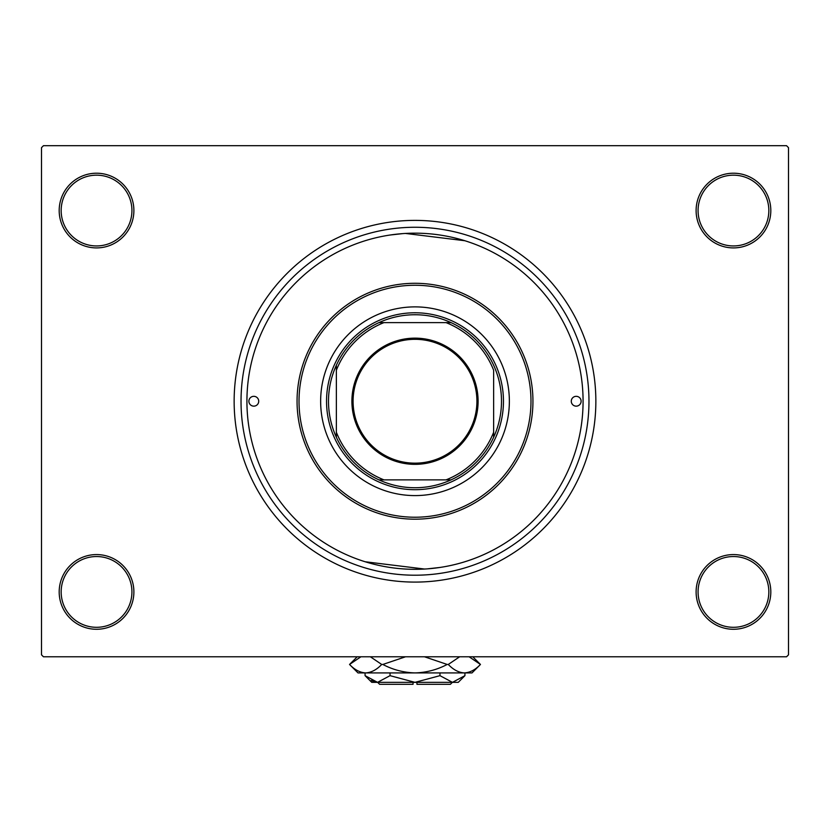 <?xml version="1.0" encoding="UTF-8"?>
<svg xmlns="http://www.w3.org/2000/svg" width="830" height="830" viewBox="0 0 830 830"><rect width="100%" height="100%" fill="white"/><g stroke="black" fill="none" stroke-linecap="round" stroke-linejoin="round"><path stroke-width="1.25" d="M696.111 591.925A37.35 37.35 0 0 1 733.461 554.575A37.35 37.35 0 0 1 770.811 591.925A37.35 37.35 0 0 1 733.461 629.275A37.35 37.35 0 0 1 696.111 591.925M768.839 591.925A35.389 35.389 0 0 0 733.461 556.536A35.389 35.389 0 0 0 698.072 591.925A35.389 35.389 0 0 0 733.461 627.304A35.389 35.389 0 0 0 768.839 591.925M59.189 591.925A37.35 37.35 0 0 1 96.539 554.575A37.35 37.35 0 0 1 133.889 591.925A37.35 37.35 0 0 1 96.539 629.275A37.35 37.35 0 0 1 59.189 591.925M131.929 591.925A35.389 35.389 0 0 0 96.539 556.536A35.389 35.389 0 0 0 61.161 591.925A35.389 35.389 0 0 0 96.539 627.304A35.389 35.389 0 0 0 131.929 591.925M59.189 210.561A37.35 37.35 0 0 1 96.539 173.211A37.35 37.35 0 0 1 133.889 210.561A37.35 37.35 0 0 1 96.539 247.911A37.35 37.35 0 0 1 59.189 210.561M131.929 210.561A35.389 35.389 0 0 0 96.539 175.172A35.389 35.389 0 0 0 61.161 210.561A35.389 35.389 0 0 0 96.539 245.939A35.389 35.389 0 0 0 131.929 210.561M696.111 210.561A37.35 37.35 0 0 1 733.461 173.211A37.35 37.35 0 0 1 770.811 210.561A37.35 37.35 0 0 1 733.461 247.911A37.35 37.35 0 0 1 696.111 210.561M768.839 210.561A35.389 35.389 0 0 0 733.461 175.172A35.389 35.389 0 0 0 698.072 210.561A35.389 35.389 0 0 0 733.461 245.939A35.389 35.389 0 0 0 768.839 210.561M241.032 401.243A173.968 173.968 0 0 1 415 227.264A173.968 173.968 0 0 1 588.968 401.243A173.968 173.968 0 0 1 415 575.211A173.968 173.968 0 0 1 241.032 401.243M390.079 235.025L402.758 233.614M405.434 233.438L464.852 240.731M234.143 401.243A180.857 180.857 0 0 0 415 582.089A180.857 180.857 0 0 0 595.857 401.243A180.857 180.857 0 0 0 415 220.386A180.857 180.857 0 0 0 234.143 401.243M786.539 656.789L43.461 656.789L41.5 654.829L41.5 147.657L43.461 145.686L786.539 145.686L788.5 147.657L788.5 654.829L786.539 656.789M439.921 567.461L427.243 568.872M424.566 569.038L365.148 561.754M415 338.142A63.101 63.101 0 0 1 478.101 401.243A63.101 63.101 0 0 1 415 464.344A63.101 63.101 0 0 1 351.899 401.243A63.101 63.101 0 0 1 415 338.142M415 463.161A61.918 61.918 0 0 0 476.918 401.243A61.918 61.918 0 0 0 415 339.314A61.918 61.918 0 0 0 353.082 401.243A61.918 61.918 0 0 0 415 463.161M415 314.746A86.496 86.496 0 0 0 378.968 322.611L383.979 322.611L378.968 322.611A86.496 86.496 0 0 0 336.368 437.275L336.368 432.264L336.368 437.275A86.496 86.496 0 0 0 451.032 479.875L446.021 479.875L451.032 479.875A86.496 86.496 0 0 0 493.632 437.275L493.632 370.221A84.525 84.525 0 0 0 446.021 322.611L383.979 322.611A84.525 84.525 0 0 0 336.368 370.221L336.368 432.264A84.525 84.525 0 0 0 383.979 479.875L446.021 479.875A84.525 84.525 0 0 0 493.632 432.264L493.632 437.275A86.496 86.496 0 0 0 451.032 322.611L446.021 322.611L451.032 322.611A86.496 86.496 0 0 0 415 314.746M415 489.7A88.457 88.457 0 0 1 326.543 401.243A88.457 88.457 0 0 1 415 312.775A88.457 88.457 0 0 1 503.457 401.243A88.457 88.457 0 0 1 415 489.7M378.968 479.875L383.979 479.875L378.968 479.875M336.368 365.21L336.368 370.221L336.368 365.21M581.114 401.243A4.918 4.918 0 0 0 576.196 396.325A4.918 4.918 0 0 0 571.279 401.243A4.918 4.918 0 0 0 576.196 406.15A4.918 4.918 0 0 0 581.114 401.243M258.721 401.243A4.918 4.918 0 0 0 253.804 396.325A4.918 4.918 0 0 0 248.886 401.243A4.918 4.918 0 0 0 253.804 406.15A4.918 4.918 0 0 0 258.721 401.243M509.361 401.243A94.361 94.361 0 0 0 415 306.882A94.361 94.361 0 0 0 320.639 401.243A94.361 94.361 0 0 0 415 495.593A94.361 94.361 0 0 0 509.361 401.243M299.018 401.243A115.982 115.982 0 0 0 415 517.225A115.982 115.982 0 0 0 530.982 401.243A115.982 115.982 0 0 0 415 285.261A115.982 115.982 0 0 0 299.018 401.243M532.943 401.243A117.943 117.943 0 0 1 415 519.186A117.943 117.943 0 0 1 297.057 401.243A117.943 117.943 0 0 1 415 283.289A117.943 117.943 0 0 1 532.943 401.243M246.925 401.243A168.075 168.075 0 0 0 415 569.318A168.075 168.075 0 0 0 583.075 401.243A168.075 168.075 0 0 0 415 233.168A168.075 168.075 0 0 0 246.925 401.243M452.35 682.343L450.389 684.314L416.961 684.314L416.961 682.343M365.065 675.662L371.757 682.343L458.243 682.343L464.935 675.662L452.454 682.343L439.973 675.662L415 682.343L390.027 675.662L377.546 682.343L365.065 675.662L365.065 672.912M390.027 675.662L390.027 672.912M371.155 680.496L375.824 682.208L371.155 680.496M464.935 675.662L464.935 672.912M439.973 675.662L439.973 672.912M469.116 656.789L480.456 664.457L472.011 672.912L357.989 672.912L349.544 664.457L360.884 656.789M370.377 656.789L381.717 664.457C376.706 669.748 371.342 672.57 365.625 672.912C359.992 672.601 354.628 669.779 349.544 664.457L357.201 656.789M472.799 656.789L480.456 664.457C475.445 669.748 470.081 672.57 464.375 672.912L466.605 672.736L464.375 672.912C458.731 672.601 453.367 669.779 448.283 664.457L459.623 656.789M424.504 656.789L447.173 664.457C437.047 669.769 426.33 672.591 415 672.912C403.639 672.58 392.922 669.769 382.827 664.457L405.507 656.789M448.283 664.457L447.173 664.457M382.827 664.457L381.717 664.457M413.039 682.343L413.039 684.314L379.611 684.314L377.65 682.343"/></g></svg>
